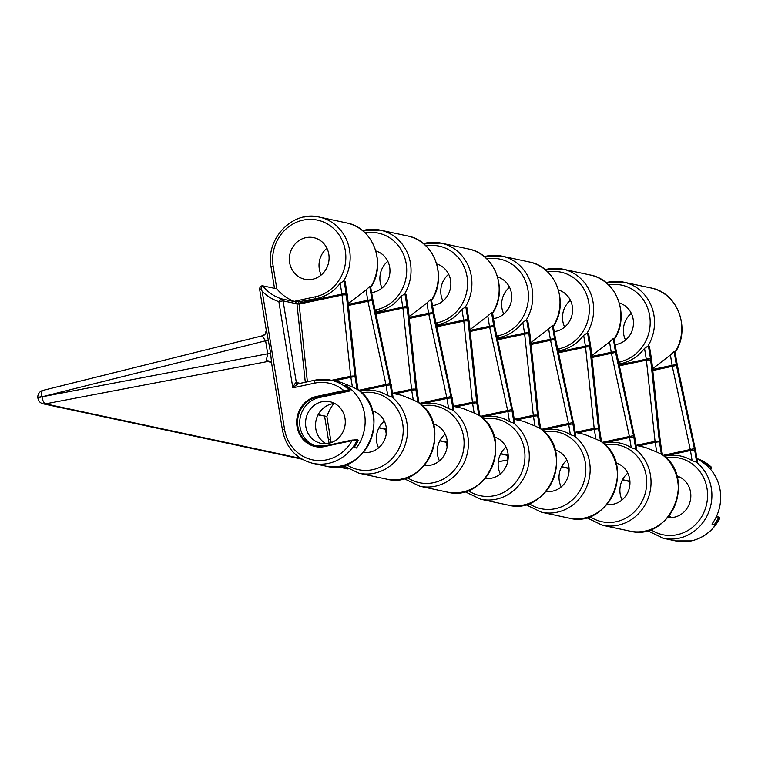 <?xml version="1.0" encoding="UTF-8"?>
<svg xmlns="http://www.w3.org/2000/svg" width="758" height="758" viewBox="0 0 758 758"><rect width="100%" height="100%" fill="white"/><g stroke="black" fill="none" stroke-linecap="round" stroke-linejoin="round"><path stroke-width="1.14" d="M546.13 491.402A21.281 19.803 -77.9 0 0 552.601 491.156A21.281 19.803 -77.9 0 0 569.059 471.05A21.281 19.803 -77.9 0 0 554.998 449.882M606.997 504.421A21.281 19.803 -77.9 0 0 613.468 504.165A21.281 19.803 -77.9 0 0 629.926 484.068A21.281 19.803 -77.9 0 0 615.875 462.901M485.253 478.393A21.281 19.803 -77.9 0 0 491.734 478.146A21.281 19.803 -77.9 0 0 508.192 458.04A21.281 19.803 -77.9 0 0 494.131 436.873M424.385 465.384A21.281 19.803 -77.9 0 0 430.857 465.128A21.281 19.803 -77.9 0 0 447.315 445.031A21.281 19.803 -77.9 0 0 433.263 423.864M363.518 452.374A21.281 19.803 -77.9 0 0 369.989 452.119A21.281 19.803 -77.9 0 0 386.447 432.022A21.281 19.803 -77.9 0 0 372.386 410.845M497.618 277.021A21.281 19.803 102.1 0 1 511.678 298.188A21.281 19.803 102.1 0 1 495.22 318.284A21.281 19.803 102.1 0 1 493.467 318.578M558.494 290.03A21.281 19.803 102.1 0 1 572.546 311.197A21.281 19.803 102.1 0 1 556.088 331.303A21.281 19.803 102.1 0 1 554.335 331.597M619.362 303.039A21.281 19.803 102.1 0 1 633.423 324.206A21.281 19.803 102.1 0 1 616.965 344.312A21.281 19.803 102.1 0 1 615.202 344.606M436.75 264.002A21.281 19.803 102.1 0 1 450.811 285.179A21.281 19.803 102.1 0 1 434.353 305.275A21.281 19.803 102.1 0 1 432.591 305.569M375.883 250.993A21.281 19.803 102.1 0 1 389.934 272.16A21.281 19.803 102.1 0 1 373.476 292.266A21.281 19.803 102.1 0 1 371.723 292.56M305.872 237.661A21.281 19.803 102.1 0 1 313.689 237.652A21.281 19.803 102.1 0 1 329.095 258.421A21.281 19.803 102.1 0 1 312.609 279.257A21.281 19.803 102.1 0 1 304.792 279.266A21.281 19.803 102.1 0 1 289.376 258.497A21.281 19.803 102.1 0 1 305.872 237.661M718.982 517.127A0.673 0.625 -77.9 0 1 719.228 517.127L719.228 517.127A0.673 0.625 -77.9 0 1 719.636 518.074A42.562 39.596 -77.9 0 1 691.287 540.88A42.562 39.596 -77.9 0 1 675.653 540.909L691.457 540.88C704.087 537.839 713.543 530.278 719.825 518.197L718.432 517.818A42.562 39.596 102.1 0 1 714.368 524.545L711.97 524.034A42.562 39.596 102.1 0 0 701.889 461.811L704.296 462.323A42.562 39.596 102.1 0 1 710.189 466.909L697 458.609M436.371 324.955L437.698 324.708C447.485 322.766 455.558 317.63 461.916 309.321L465.308 307.113L466.852 307.473L468.994 320.681A3.354 0.474 -9.2 0 0 468.766 320.558L466.596 307.142M470.045 330.412L489.479 326.281L487.811 315.972L469.969 329.692M487.811 315.972L491.535 312.467L493.704 325.883A3.411 1.156 77.9 0 0 493.809 326.404L511.792 409.585A9.996 3.383 -102.1 0 1 512.076 411.092L514.038 423.191L514.796 423.362L512.73 410.599A3.411 1.156 77.9 0 0 512.635 410.087L494.652 326.897A9.996 3.383 -102.1 0 1 494.368 325.39L492.293 312.628L491.535 312.467M492.293 312.628L492.558 312.969A42.562 39.596 -77.9 0 0 468.321 248.937L441.08 243.119A42.562 39.596 102.1 0 1 465.308 307.113M497.239 337.964L498.575 337.717C508.353 335.775 516.425 330.649 522.793 322.33L526.175 320.122L527.72 320.492L529.861 333.7A3.354 0.474 -9.2 0 0 529.634 333.567L527.464 320.151M530.913 343.421L550.346 339.29L548.678 328.981L530.837 342.701M548.678 328.981L552.402 325.485L554.581 338.902A3.411 1.156 77.9 0 0 554.676 339.413L572.66 422.594A9.996 3.383 -102.1 0 1 572.944 424.101L574.905 436.21L575.673 436.371L573.607 423.608A3.411 1.156 77.9 0 0 573.503 423.097L555.519 339.916A9.996 3.383 -102.1 0 1 555.235 338.409L553.169 325.646L552.402 325.485M553.169 325.646L555.462 338.532A3.354 0.474 -9.2 0 0 555.235 338.409M558.115 350.973L559.442 350.727C569.23 348.784 577.302 343.658 583.66 335.349L587.052 333.141L588.596 333.501L590.738 346.709A3.354 0.474 -9.2 0 0 590.51 346.577L588.331 333.16M591.79 356.431L611.223 352.309L609.546 341.991L591.714 355.72M609.546 341.991L613.279 338.494L615.449 351.911A3.411 1.156 77.9 0 0 615.543 352.423L633.536 435.604A9.996 3.383 -102.1 0 1 633.821 437.11L635.782 449.219L636.54 449.38L634.474 436.617A3.411 1.156 77.9 0 0 634.38 436.106L616.387 352.925A9.996 3.383 -102.1 0 1 616.102 351.418L614.037 338.655L613.279 338.494M614.037 338.655L616.33 351.541A3.354 0.474 -9.2 0 0 616.102 351.418M618.983 363.992L620.319 363.745C630.097 361.793 638.17 356.667 644.527 348.358L647.919 346.15L649.464 346.51L651.605 359.718A3.354 0.474 -9.2 0 0 651.378 359.595L649.208 346.169M652.657 369.44L672.09 365.318L670.423 355.009L652.581 368.729M670.423 355.009L674.146 351.504L676.316 364.92A3.411 1.156 77.9 0 0 676.42 365.441L694.404 448.622A9.996 3.383 -102.1 0 1 694.688 450.129L696.649 462.228L697.407 462.399L695.342 449.636A3.411 1.156 77.9 0 0 695.247 449.115L677.264 365.934A9.996 3.383 -102.1 0 1 676.979 364.427L674.914 351.665L674.146 351.504M674.914 351.665L677.197 364.56A3.354 0.474 -9.2 0 0 676.979 364.427M375.504 311.936L376.83 311.69C386.618 309.747 394.691 304.621 401.048 296.312L404.44 294.104L405.985 294.464L408.117 307.672A3.354 0.474 -9.2 0 0 407.899 307.549L405.719 294.123M409.178 317.394L428.611 313.272L426.934 302.963L409.102 316.683M426.934 302.963L430.667 299.457L432.837 312.874A3.411 1.156 77.9 0 0 432.932 313.386L450.925 396.576A9.996 3.383 -102.1 0 1 451.209 398.083L453.17 410.182L453.928 410.343L451.863 397.58A3.411 1.156 77.9 0 0 451.768 397.069L433.775 313.888A9.996 3.383 -102.1 0 1 433.491 312.381L431.425 299.618L430.667 299.457M431.425 299.618L433.718 312.514A3.354 0.474 -9.2 0 0 433.491 312.381M298.33 301.817L299.088 303.806L296.956 303.835L295.269 301.807L293.744 301.191L298.33 301.817L315.963 298.68C325.741 296.738 333.814 291.612 340.171 283.303L343.564 281.095L345.108 281.455L347.249 294.663A3.354 0.474 -9.2 0 0 347.022 294.53L344.852 281.114M348.301 304.384L367.734 300.263L366.067 289.944L348.225 303.664M366.067 289.944L369.79 286.448L371.97 299.865A3.411 1.156 77.9 0 0 372.064 300.376L390.048 383.557A9.996 3.383 -102.1 0 1 390.332 385.064L392.293 397.173L393.061 397.334L390.986 384.571A3.411 1.156 77.9 0 0 390.891 384.06L372.908 300.879A9.996 3.383 -102.1 0 1 372.623 299.372L370.558 286.609L369.79 286.448M370.558 286.609L372.851 299.495A3.354 0.474 -9.2 0 0 372.623 299.372M680.258 477.341A21.281 19.803 -77.9 0 0 677.576 477.72A21.281 19.803 -77.9 0 0 677.245 477.796M667.864 517.43A21.281 19.803 -77.9 0 0 674.345 517.183A21.281 19.803 -77.9 0 0 690.803 497.077A21.281 19.803 -77.9 0 0 676.742 475.91M316.721 446.159A24.967 23.233 102.1 0 1 299.742 421.457A24.967 23.233 102.1 0 1 319.071 397.609L349.552 391.052L344.198 391.27L316.91 397.145A24.967 23.233 -77.9 0 0 297.562 421.59A24.967 23.233 -77.9 0 0 315.641 445.96A24.967 23.233 -77.9 0 0 324.812 445.941L356.251 439.583A0.673 0.625 102.1 0 1 356.914 440.54L351.968 440.673L324.68 446.547A25.639 23.849 102.1 0 1 297.032 426.565A25.639 23.849 102.1 0 1 316.56 396.443L343.857 390.569L349.864 389.887A42.562 39.596 -77.9 0 0 343.971 385.301L346.368 385.813A42.562 39.596 -77.9 0 1 356.45 448.035L354.043 447.523A42.562 39.596 -77.9 0 0 358.108 440.796L356.914 440.54A42.562 39.596 102.1 0 1 328.555 463.337A42.562 39.596 102.1 0 1 312.921 463.365L325.296 466.009A42.562 39.596 -77.9 0 0 370.217 441.156A42.562 39.596 -77.9 0 0 358.079 389.745L352.394 386.94L350.831 377.285A6.756 2.283 -102.1 0 1 350.698 376.281L342.057 295.099A6.642 2.246 77.9 0 0 341.924 294.104L340.171 283.303M334.704 403.474A21.281 19.803 -77.9 0 0 332.023 403.853A21.281 19.803 -77.9 0 0 315.773 421.931A21.281 19.803 -77.9 0 0 326.111 443.695M322.055 401.721A21.281 19.803 102.1 0 1 329.872 401.712A21.281 19.803 102.1 0 1 345.278 422.481A21.281 19.803 102.1 0 1 328.792 443.316A21.281 19.803 102.1 0 1 320.975 443.326A21.281 19.803 102.1 0 1 305.559 422.557A21.281 19.803 102.1 0 1 322.055 401.721M266.2 328.536L270.597 352.991L271.629 363.3L282.44 430.042A3.354 0.474 -9.2 0 1 284.544 429.255A39.208 36.479 -77.9 0 0 326.821 459.803A39.208 36.479 -77.9 0 0 351.968 440.673L352.072 440.066L357.7 439.848A0.673 0.625 102.1 0 1 358.108 440.796M352.394 386.94L340.664 382.259L330.715 380.128A42.562 39.596 102.1 0 0 315.082 380.156A3.354 1.137 77.9 0 0 314.911 380.156L297.894 383.813L292.825 387.821L278.878 301.665A48.872 45.471 102.1 0 1 262.211 291.394L261.046 288.94A3.354 0.474 170.8 0 0 259.681 289.556L266.304 330.431L265.035 334.325A6.699 6.111 -138.9 0 0 265.082 334.269A6.699 6.111 -138.9 0 0 266.446 331.189M669.096 515.914A21.281 19.803 -77.9 0 0 671.664 517.562M325.296 466.009C365.498 477.152 392.89 413.025 358.032 389.659L355.976 376.536A3.354 0.948 -6.1 0 0 355.729 376.224L347.098 295.042A3.411 1.156 77.9 0 0 347.022 294.53M390.986 384.571A3.354 0.474 -9.2 0 1 391.213 384.704L393.061 397.334M392.293 397.173L387.745 395.61C379.227 390.465 370.084 388.996 360.325 391.194L360.012 391.27M418.956 402.763A42.562 39.596 -77.9 0 1 431.084 454.165A42.562 39.596 -77.9 0 1 386.163 479.028C426.366 490.161 453.767 426.034 418.899 402.669L413.262 399.959L411.698 390.304A6.756 2.283 -102.1 0 1 411.566 389.29L402.934 308.108A6.642 2.246 77.9 0 0 402.801 307.123L401.048 296.312M392.616 393.364L401.532 395.269L413.262 399.959M451.863 397.58A3.354 0.474 -9.2 0 1 452.09 397.713L453.928 410.343M453.17 410.182L448.622 408.628C440.095 403.483 430.951 402.005 421.192 404.204L420.88 404.279M479.634 415.839L477.673 403.739A3.354 0.474 -9.2 0 1 477.891 403.862L479.823 415.772A42.562 39.596 -77.9 0 1 491.951 467.174A42.562 39.596 -77.9 0 1 447.031 492.037C487.242 503.17 514.635 439.053 479.767 415.678L474.138 412.968L472.575 403.313A6.756 2.283 -102.1 0 1 472.433 402.309L463.801 321.117A6.642 2.246 77.9 0 0 463.669 320.132L461.916 309.321M453.492 406.373L462.408 408.278L474.138 412.968M634.474 436.617A3.354 0.474 -9.2 0 1 634.702 436.75L636.54 449.38M635.782 449.219L631.234 447.665C622.706 442.52 613.573 441.042 603.804 443.24L603.491 443.316M662.246 454.876L660.284 442.767A3.354 0.474 -9.2 0 1 660.512 442.899L662.435 454.809A42.562 39.596 -77.9 0 1 674.573 506.211A42.562 39.596 -77.9 0 1 629.652 531.074C669.854 542.207 697.246 478.09 662.378 454.715L656.75 452.005L655.187 442.35A6.756 2.283 -102.1 0 1 655.045 441.336L646.413 360.154A6.642 2.246 77.9 0 0 646.28 359.169L644.527 348.358M636.104 445.41L645.02 447.315L656.75 452.005M695.342 449.636A3.354 0.474 -9.2 0 1 695.569 449.759L697.407 462.399M696.649 462.228L692.101 460.674C683.583 455.53 674.44 454.051 664.681 456.25L664.368 456.325M573.607 423.608A3.354 0.474 -9.2 0 1 573.825 423.731L575.673 436.371M574.905 436.21L570.357 434.647C561.839 429.502 552.696 428.033 542.936 430.231L542.624 430.307M601.568 441.8A42.562 39.596 -77.9 0 1 613.696 493.202A42.562 39.596 -77.9 0 1 568.775 518.065C608.977 529.198 636.379 465.071 601.511 441.706L595.873 438.986L594.31 429.331A6.756 2.283 -102.1 0 1 594.177 428.327L585.546 347.145A6.642 2.246 77.9 0 0 585.413 346.16L583.66 335.349M575.227 432.401L584.143 434.306L595.873 438.986M512.73 410.599A3.354 0.474 -9.2 0 1 512.958 410.722L514.796 423.362M514.038 423.191L509.49 421.637C500.972 416.493 491.828 415.014 482.069 417.213L481.747 417.288M540.501 428.857L538.54 416.748A3.354 0.474 -9.2 0 1 538.767 416.872L540.691 428.782A42.562 39.596 -77.9 0 1 552.828 480.184A42.562 39.596 -77.9 0 1 507.907 505.046C548.11 516.189 575.502 452.062 540.644 428.687L535.006 425.977L533.442 416.322A6.756 2.283 -102.1 0 1 533.31 415.318L524.669 334.136A6.642 2.246 77.9 0 0 524.536 333.141L522.793 322.33M514.36 419.382L523.276 421.287L535.006 425.977M442.937 301.04A21.281 19.803 102.1 0 1 448.66 274.263M503.814 314.049A21.281 19.803 102.1 0 1 509.537 287.273M564.682 327.068A21.281 19.803 102.1 0 1 570.404 300.282M625.549 340.077A21.281 19.803 102.1 0 1 631.281 313.291M382.07 288.031A21.281 19.803 102.1 0 1 387.793 261.245M321.202 275.012A21.281 19.803 102.1 0 1 326.925 248.236M259.681 289.556A3.354 3.354 0 0 1 262.259 285.747L276.822 288.817A45.518 42.353 102.1 0 0 293.744 301.191M500.782 453.663L508.182 455.245M506.041 447.125A21.281 19.803 -77.9 0 0 500.318 473.911M561.65 466.672L569.05 468.255M566.918 460.134A21.281 19.803 -77.9 0 0 561.195 486.92M622.517 479.681L629.917 481.264M627.785 473.153A21.281 19.803 -77.9 0 0 622.062 499.929M439.905 440.654L447.305 442.236M445.173 434.116A21.281 19.803 -77.9 0 0 439.451 460.892M379.038 427.635L386.438 429.218M384.306 421.107A21.281 19.803 -77.9 0 0 378.574 447.883M318.161 414.626L326.887 416.493A45.518 42.353 102.1 0 1 333.785 403.559M318.038 414.863L326.887 416.493L330.545 439.09A39.208 36.479 -77.9 0 0 331.274 442.606M344.198 391.27L343.857 390.569A39.208 36.479 -77.9 0 0 314.409 383.178L292.825 387.821C294.284 384.477 295.449 382.705 296.321 382.496L300.177 383.33M261.046 288.94L262.457 285.747A45.518 42.353 -77.9 0 0 281.426 298.841L278.878 301.665L283.094 300.869L296.956 303.835A4.16 1.402 77.9 0 1 296.975 304.034L305.294 382.221M344.094 280.953L346.16 293.716A3.354 0.474 170.8 0 0 341.924 294.104L296.909 303.579M710.199 468.889L711.07 468.33L709.876 468.074A0.673 0.625 -77.9 0 0 710.189 466.909M718.432 517.818A0.673 0.625 -77.9 0 0 717.779 516.871L716.064 517.24M703.073 462.588L704.296 462.323M345.146 386.078L346.368 385.813M349.864 389.887A0.673 0.625 102.1 0 1 349.552 391.052M271.146 362.476L266.172 360.893L267.716 353.787L265.613 340.787L262.154 336.05L262.95 335.747L262.154 336.05A6.699 6.111 -138.9 0 0 265.035 334.325M300.812 458.448L45.471 403.862L267.138 361.613A6.699 6.235 102.1 0 1 269.441 361.642L271.099 362.409M266.172 360.893A6.699 5.382 138.9 0 1 271.061 362.362A6.699 5.382 138.9 0 1 271.061 362.371A6.699 5.382 138.9 0 1 271.601 363.139M268.493 339.991A6.699 0.948 170.8 0 1 265.613 340.787L42.012 396.804L267.716 353.787A6.699 0.948 170.8 0 0 270.597 352.991M425.446 243.147A42.562 39.596 102.1 0 1 441.08 243.119L423.39 243.602M553.416 325.949A42.562 39.596 -77.9 0 0 529.188 261.955L501.948 256.128A42.562 39.596 102.1 0 1 526.175 320.122M486.314 256.157A42.562 39.596 102.1 0 1 501.948 256.128L484.267 256.611M614.293 338.959A42.562 39.596 -77.9 0 0 590.065 274.964L562.824 269.137A42.562 39.596 102.1 0 1 587.052 333.141M547.191 269.175A42.562 39.596 102.1 0 1 562.824 269.137L545.135 269.621M675.16 351.977A42.562 39.596 -77.9 0 0 650.933 287.974L623.692 282.156A42.562 39.596 102.1 0 1 647.919 346.15M608.058 282.184A42.562 39.596 102.1 0 1 623.692 282.156L606.002 282.639M431.681 299.922A42.562 39.596 -77.9 0 0 407.444 235.928L380.203 230.11A42.562 39.596 102.1 0 1 404.44 294.104M364.579 230.138A42.562 39.596 102.1 0 1 380.203 230.11L362.523 230.584M370.804 286.912A42.562 39.596 -77.9 0 0 346.577 222.918L319.336 217.091A42.562 39.596 102.1 0 1 343.564 281.095M303.702 217.12A42.562 39.596 102.1 0 1 319.336 217.091C292.768 210.212 265.328 238.761 271.061 267.015A3.354 0.474 170.8 0 1 273.164 266.219L276.822 288.817M282.658 430.174A3.354 0.474 -9.2 0 1 282.44 430.042C286.098 447.826 296.255 458.931 312.921 463.365M262.211 291.394L284.544 429.255M314.409 383.178A3.354 1.137 77.9 0 1 314.911 380.156L330.715 380.128A42.562 39.596 102.1 0 1 348.661 389.631A0.673 0.625 -77.9 0 1 348.348 390.796M711.07 468.33A0.673 0.625 102.1 0 0 711.392 467.165A42.562 39.596 -77.9 0 0 697 458.618M295.269 301.807L281.426 298.841A2.681 2.492 102.1 0 1 283.094 300.869L296.321 382.496A1.677 1.563 102.1 0 0 297.506 383.804L297.506 383.804A1.677 1.563 102.1 0 0 297.809 383.842M298.121 383.804L314.75 380.232M295.677 301.021L315.442 296.776A3.354 1.137 77.9 0 0 315.963 298.68M315.442 296.776A39.208 36.479 -77.9 0 0 345.316 250.699A39.208 36.479 -77.9 0 0 303.029 220.142A39.208 36.479 -77.9 0 0 273.164 266.219M391.715 396.936A42.562 39.596 102.1 0 1 403.843 448.338A42.562 39.596 102.1 0 1 358.922 473.2L342.976 465.535M346.311 464.474A39.208 36.479 -77.9 0 0 402.29 438.948A39.208 36.479 -77.9 0 0 361.642 392.767M330.545 439.09A3.354 0.474 170.8 0 0 328.441 439.877L329.114 443.24M375.096 310.05L376.319 309.785A3.354 1.137 77.9 0 0 376.83 311.69M376.319 309.785A39.208 36.479 -77.9 0 0 406.288 264.362A39.208 36.479 -77.9 0 0 365.129 232.914M452.583 409.945A42.562 39.596 102.1 0 1 464.711 461.357A42.562 39.596 102.1 0 1 419.79 486.21L403.853 478.544M407.179 477.483A39.208 36.479 -77.9 0 0 463.166 451.967A39.208 36.479 -77.9 0 0 422.509 405.776M635.195 448.982A42.562 39.596 102.1 0 1 647.332 500.384A42.562 39.596 102.1 0 1 602.411 525.247L586.465 517.581M618.575 362.097L619.798 361.831A3.354 1.137 77.9 0 0 620.319 363.745M619.798 361.831A39.208 36.479 -77.9 0 0 649.767 316.408A39.208 36.479 -77.9 0 0 608.617 284.961M696.062 462.001A42.562 39.596 102.1 0 1 708.199 513.403A42.562 39.596 102.1 0 1 663.278 538.265L647.332 530.591M650.667 529.539A39.208 36.479 -77.9 0 0 706.645 504.013A39.208 36.479 -77.9 0 0 665.988 457.832M574.327 435.973A42.562 39.596 102.1 0 1 586.455 487.375A42.562 39.596 102.1 0 1 541.534 512.237L525.597 504.563M557.708 349.087L558.93 348.822A3.354 1.137 77.9 0 0 559.442 350.727M558.93 348.822A39.208 36.479 -77.9 0 0 588.9 303.389A39.208 36.479 -77.9 0 0 547.74 271.951M589.79 516.52A39.208 36.479 -77.9 0 0 645.778 490.995A39.208 36.479 -77.9 0 0 605.121 444.813M513.45 422.964A42.562 39.596 102.1 0 1 525.588 474.366A42.562 39.596 102.1 0 1 480.667 499.228L464.72 491.554M496.831 336.069L498.053 335.813A3.354 1.137 77.9 0 0 498.575 337.717M498.053 335.813A39.208 36.479 -77.9 0 0 528.023 290.38A39.208 36.479 -77.9 0 0 486.873 258.933M528.923 503.511A39.208 36.479 -77.9 0 0 584.911 477.985A39.208 36.479 -77.9 0 0 544.253 431.804M435.964 323.06L437.186 322.794A3.354 1.137 77.9 0 0 437.698 324.708M437.186 322.794A39.208 36.479 -77.9 0 0 467.155 277.371A39.208 36.479 -77.9 0 0 425.996 245.924M468.056 490.502A39.208 36.479 -77.9 0 0 524.034 464.976A39.208 36.479 -77.9 0 0 483.377 418.795M509.49 421.637L507.841 411.49A6.642 2.246 77.9 0 0 507.652 410.485L489.668 327.304A6.756 2.283 -102.1 0 1 489.479 326.281A3.354 0.474 170.8 0 1 493.704 325.883M481.501 417.08L507.841 411.49A3.354 0.474 170.8 0 1 512.076 411.092M480.581 416.313L511.792 409.585M470.159 331.502L493.809 326.404M455.814 406.866L472.575 403.313A3.354 0.474 170.8 0 1 476.801 402.915L478.866 415.678M453.474 406.279L472.433 402.309A3.354 0.948 173.9 0 1 476.735 402.413A3.411 1.156 77.9 0 0 476.801 402.915M477.673 403.739A9.996 3.383 -102.1 0 1 477.474 402.252L468.832 321.06A3.411 1.156 77.9 0 0 468.766 320.558M465.829 306.971L467.894 319.734A9.996 3.383 -102.1 0 1 468.103 321.221L476.735 402.413M436.769 326.783L463.801 321.117A3.354 0.948 173.9 0 1 468.103 321.221M436.57 325.883L463.669 320.132A3.354 0.474 170.8 0 1 467.894 319.734M542.377 430.089L568.718 424.499A6.642 2.246 77.9 0 0 568.528 423.495L550.545 340.314A6.756 2.283 -102.1 0 1 550.346 339.29A3.354 0.474 170.8 0 1 554.581 338.902M570.357 434.647L568.718 424.499A3.354 0.474 170.8 0 1 572.944 424.101M541.449 429.322L572.66 422.594M531.036 344.511L554.676 339.413M516.681 419.885L533.442 416.322A3.354 0.474 170.8 0 1 537.668 415.924L539.743 428.687M514.341 419.288L533.31 415.318A3.354 0.948 173.9 0 1 537.602 415.422A3.411 1.156 77.9 0 0 537.668 415.924M538.54 416.748A9.996 3.383 -102.1 0 1 538.341 415.261L529.709 334.079A3.411 1.156 77.9 0 0 529.634 333.567M526.706 319.99L528.771 332.753A9.996 3.383 -102.1 0 1 528.97 334.24L537.602 415.422M497.636 339.792L524.669 334.136A3.354 0.948 173.9 0 1 528.97 334.24M497.447 338.892L524.536 333.141A3.354 0.474 170.8 0 1 528.771 332.753M603.245 443.098L629.585 437.508A6.642 2.246 77.9 0 0 629.396 436.504L611.412 353.323A6.756 2.283 -102.1 0 1 611.223 352.309A3.354 0.474 170.8 0 1 615.449 351.911M631.234 447.665L629.585 437.508A3.354 0.474 170.8 0 1 633.821 437.11M602.316 442.331L633.536 435.604M591.903 357.52L615.543 352.423M577.549 432.894L594.31 429.331A3.354 0.474 170.8 0 1 598.545 428.943L600.611 441.706M575.218 432.297L594.177 428.327A3.354 0.948 173.9 0 1 598.479 428.431A3.411 1.156 77.9 0 0 598.545 428.943M601.369 441.867L599.407 429.758A9.996 3.383 -102.1 0 1 599.208 428.27L590.577 347.088A3.411 1.156 77.9 0 0 590.51 346.577M587.573 332.999L589.639 345.762A9.996 3.383 -102.1 0 1 589.838 347.249L598.479 428.431M558.513 352.802L585.546 347.145A3.354 0.948 173.9 0 1 589.838 347.249M558.314 351.911L585.413 346.16A3.354 0.474 170.8 0 1 589.639 345.762M664.112 456.117L690.462 450.517A6.642 2.246 77.9 0 0 690.273 449.522L672.28 366.341A6.756 2.283 -102.1 0 1 672.09 365.318A3.354 0.474 170.8 0 1 676.316 364.92M692.101 460.674L690.462 450.517A3.354 0.474 170.8 0 1 694.688 450.129M663.193 455.35L694.404 448.622M652.771 370.539L676.42 365.441M638.425 445.903L655.187 442.35A3.354 0.474 170.8 0 1 659.413 441.952L661.478 454.715M636.085 445.316L655.045 441.336A3.354 0.948 173.9 0 1 659.346 441.44A3.411 1.156 77.9 0 0 659.413 441.952M660.284 442.767A9.996 3.383 -102.1 0 1 660.085 441.279L651.444 360.097A3.411 1.156 77.9 0 0 651.378 359.595M648.441 346.008L650.506 358.771A9.996 3.383 -102.1 0 1 650.715 360.258L659.346 441.44M619.381 365.82L646.413 360.154A3.354 0.948 173.9 0 1 650.715 360.258M619.182 364.92L646.28 359.169A3.354 0.474 170.8 0 1 650.506 358.771M420.633 404.061L446.974 398.471A6.642 2.246 77.9 0 0 446.784 397.476L428.801 314.286A6.756 2.283 -102.1 0 1 428.611 313.272A3.354 0.474 170.8 0 1 432.837 312.874M448.622 408.628L446.974 398.471A3.354 0.474 170.8 0 1 451.209 398.083M419.705 403.303L450.925 396.576M409.292 318.493L432.932 313.386M394.937 393.857L411.698 390.304A3.354 0.474 170.8 0 1 415.934 389.906L417.999 402.669M392.606 393.26L411.566 389.29A3.354 0.948 173.9 0 1 415.867 389.394A3.411 1.156 77.9 0 0 415.934 389.906M418.757 402.83L416.796 390.721A9.996 3.383 -102.1 0 1 416.597 389.233L407.965 308.051A3.411 1.156 77.9 0 0 407.899 307.549M404.962 293.962L407.027 306.725A9.996 3.383 -102.1 0 1 407.226 308.212L415.867 389.394M375.892 313.774L402.934 308.108A3.354 0.948 173.9 0 1 407.226 308.212M375.703 312.874L402.801 307.123A3.354 0.474 170.8 0 1 407.027 306.725M359.756 391.052L386.106 385.462A6.642 2.246 77.9 0 0 385.917 384.458L367.924 301.277A6.756 2.283 -102.1 0 1 367.734 300.263A3.354 0.474 170.8 0 1 371.97 299.865M387.745 395.61L386.106 385.462A3.354 0.474 170.8 0 1 390.332 385.064M358.837 390.285L390.048 383.557M348.424 305.474L372.064 300.376M334.07 380.848L350.831 377.285A3.354 0.474 170.8 0 1 355.057 376.897L357.132 389.65M331.511 380.298L350.698 376.281A3.354 0.948 173.9 0 1 354.99 376.385A3.411 1.156 77.9 0 0 355.057 376.897M357.89 389.82L355.928 377.711A9.996 3.383 -102.1 0 1 355.729 376.224M346.16 293.716A9.996 3.383 -102.1 0 1 346.359 295.203L354.99 376.385M299.088 303.806A5.837 1.971 -102.1 0 1 299.126 304.091L342.057 295.099A3.354 0.948 173.9 0 1 346.359 295.203M296.975 304.034L299.126 304.091L307.388 381.776M347.098 295.042A3.354 0.948 -6.1 0 1 347.344 295.345L355.976 376.536M390.891 384.06L372.851 299.495M416.796 390.721A3.354 0.474 -9.2 0 1 417.023 390.853L418.947 402.744M416.597 389.233A3.354 0.948 -6.1 0 1 416.853 389.546L417.023 390.853M407.965 308.051A3.354 0.948 -6.1 0 1 408.211 308.364L416.853 389.546M451.768 397.069L433.718 312.514M477.474 402.252A3.354 0.948 -6.1 0 1 477.72 402.555L477.891 403.862M468.832 321.06A3.354 0.948 -6.1 0 1 469.088 321.373L477.72 402.555M512.635 410.087L494.841 326.859L492.558 312.969M538.341 415.261A3.354 0.948 -6.1 0 1 538.587 415.564L538.767 416.872M529.709 334.079A3.354 0.948 -6.1 0 1 529.956 334.382L538.587 415.564M573.503 423.097L555.462 338.532M599.407 429.758A3.354 0.474 -9.2 0 1 599.635 429.89L601.568 441.781M599.208 428.27A3.354 0.948 -6.1 0 1 599.464 428.583L599.635 429.89M590.577 347.088A3.354 0.948 -6.1 0 1 590.823 347.401L599.464 428.583M634.38 436.106L616.33 351.541M660.085 441.279A3.354 0.948 -6.1 0 1 660.332 441.592L660.512 442.899M651.444 360.097A3.354 0.948 -6.1 0 1 651.7 360.41L660.332 441.592M695.247 449.115L677.197 364.56M319.071 397.609L316.91 397.145L316.56 396.443M324.812 445.941L352.034 440.085M315.641 445.96L324.775 445.941L324.68 446.547M399.22 479.482L404.232 478.848M498.29 461.688L507.974 459.916M338.352 466.473L346.823 468.283M42.893 390.408A6.699 6.699 0 0 0 37.9 397.988A6.699 0.948 -9.2 0 1 41.955 396.434A6.699 2.407 -104 0 1 42.893 390.408L262.6 335.747L265.082 334.269M43.178 403.834A6.699 6.235 102.1 0 0 45.471 403.862A6.699 2.454 -100.8 0 1 42.012 396.804A6.699 0.948 170.8 0 0 37.957 398.357A6.699 6.699 0 0 0 43.178 403.834L302.006 459.168M399.93 479.634A6.699 6.235 102.1 0 1 397.855 479.653A6.699 6.699 0 0 0 400.233 479.643A6.699 2.122 -100.3 0 1 399.93 479.634M400.518 479.53A6.699 2.122 -100.3 0 1 400.233 479.643L404.298 478.904M386.163 479.028L358.922 473.2M346.577 222.918C373.324 227.466 386.826 264.03 370.662 287.538M447.031 492.037L419.79 486.21M407.444 235.928C434.192 240.485 447.703 277.049 431.539 300.547M629.652 531.074L602.411 525.247M675.653 540.909L663.278 538.265M650.933 287.974C677.68 292.531 691.182 329.095 675.018 352.593M568.775 518.065L541.534 512.237M590.065 274.964C616.813 279.522 630.315 316.077 614.151 339.584M507.907 505.046L480.667 499.228M529.188 261.955C555.936 266.503 569.438 303.067 553.274 326.565M468.321 248.937C495.069 253.494 508.571 290.058 492.406 313.556M500.65 453.9L508.192 455.511M561.526 466.909L569.068 468.529M622.394 479.928L629.936 481.538M439.782 440.891L447.324 442.501M378.915 427.882L386.457 429.492M274.51 288.324L271.061 267.015M324.614 416.275L328.441 439.877M385.481 429.284L386.248 433.983M446.358 442.293L447.116 446.993M507.225 455.302L507.993 460.011M568.102 468.321L568.86 473.02M628.969 481.33L629.727 486.03M347.344 295.345L347.249 294.663M391.213 384.704L391.081 384.012M408.211 308.364L408.117 307.672M452.09 397.713L451.957 397.021M469.088 321.373L468.994 320.681M512.958 410.722L512.825 410.04M529.956 334.382L529.861 333.7M573.825 423.731L573.702 423.049M590.823 347.401L590.738 346.709M634.702 436.75L634.569 436.058M651.7 360.41L651.605 359.718M695.569 449.759L695.437 449.077M710.199 468.899L711.554 468.302L711.554 467.241M718.025 516.871L719.228 517.127L719.825 518.197M336.969 466.644L348.017 469.003M498.281 461.755L507.983 459.983M271.639 363.347L271.061 362.362"/></g></svg>
